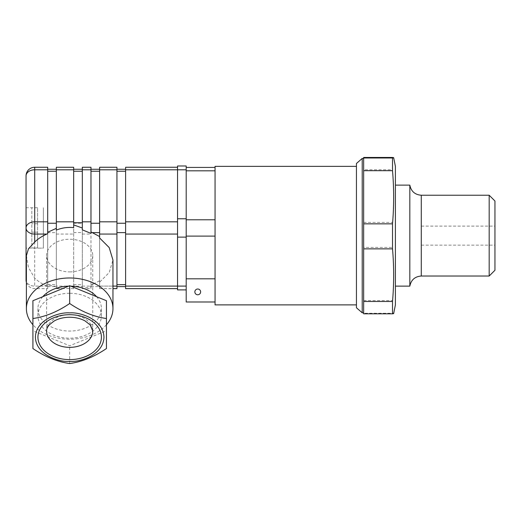 <?xml version="1.0" encoding="UTF-8"?>
<svg xmlns="http://www.w3.org/2000/svg" width="521" height="521" viewBox="0 0 521 521"><rect width="100%" height="100%" fill="white"/><g stroke="black" fill="none" stroke-linecap="round" stroke-linejoin="round"><path stroke-width="0.39" stroke-dasharray="2.6 1.95" d="M215.056 301.991L186.199 301.991L186.199 219.777L186.199 278.807L215.056 278.807L215.056 236.104L215.056 278.807M215.056 304.883L215.056 166.375M215.056 219.777L215.056 170.81L215.056 219.777L186.199 219.777L186.199 167.43L186.199 219.777M215.056 170.81L215.056 167.43L215.056 170.81L186.199 170.81M356.442 235.629L356.442 166.375L356.442 235.629M194.854 291.897A2.885 2.885 0 0 0 199.185 294.391A2.885 2.885 0 0 0 199.185 289.396A2.885 2.885 0 0 0 194.854 291.897M395.4 166.375L395.4 304.883M409.825 286.127L409.825 185.131M489.18 195.232L489.18 276.026M494.95 235.629L494.95 245.15L494.95 235.629M494.95 270.256L494.95 201.002M421.372 235.629L421.372 245.15L421.372 235.629M363.658 222.389L392.515 222.389L392.515 247.403L363.658 247.403L363.658 157.453M392.515 222.389C394.045 204.844 394.045 187.306 392.515 169.768L363.658 169.768M392.515 157.453L392.515 169.768M392.515 313.805C394.045 313.622 394.045 313.44 392.515 313.264L363.658 313.264L363.658 247.403M363.658 300.565L392.515 300.565L392.515 313.264M392.515 300.565C394.045 282.844 394.045 265.124 392.515 247.403M356.442 307.768L356.442 163.49M362.212 312.815L362.212 158.436M363.658 235.629L363.658 158.436L363.658 235.629M363.658 313.805L363.658 313.264M177.544 289.897L177.544 286.094L186.199 286.094L186.199 289.897L186.199 165.984M125.6 288.627L125.6 286.094L177.544 286.094L177.544 234.059L177.544 288.627L177.544 165.984M32.914 300.721L32.914 330.75L69.677 345.762L106.44 330.75L106.44 300.721M32.914 348.542L32.914 330.75M69.677 363.547L69.677 345.762M106.44 348.542L106.44 330.75M106.44 324.759A43.282 30.615 0 0 1 73.663 339.086A43.282 30.615 0 0 1 32.914 324.759M70.778 286.159A31.742 22.455 180 0 0 69.677 286.146A31.742 22.455 180 0 0 68.577 286.159M42.755 296.703A31.742 22.455 180 0 0 37.935 308.601A31.742 22.455 180 0 0 69.677 331.05A31.742 22.455 180 0 0 101.419 308.601A31.742 22.455 180 0 0 96.6 296.703M82.318 288.627L90.973 288.627L90.973 286.68L82.318 288.627L82.318 167.254M82.318 288.406L82.318 229.852M99.628 167.254L99.628 286.094L99.628 282.161L109.195 272.555L112.959 260.064M99.628 237.973L99.628 282.161M116.945 167.254L116.945 286.094L99.628 286.094L99.628 288.627L99.628 286.094L112.959 286.094M99.628 280.734L90.973 285.241L90.973 286.609L90.973 233.388M90.973 288.627L90.973 167.254M90.973 286.68L90.973 285.241M90.973 171.22L90.973 223.249L90.973 169.273L90.973 171.22L99.628 171.22M73.663 227.651L73.663 169.273L73.663 285.905L82.318 286.609M73.663 288.621L56.346 288.347L56.346 286.094L73.663 286.094L73.663 288.621L73.663 285.905M73.663 286.094L73.663 167.254M56.346 288.347L56.346 230.1M56.346 286.094L56.346 167.254M56.346 286.596L47.691 284.987L47.691 286.609L47.691 233.695M26.395 255.655L28.492 267.625L34.705 278.097C38.04 281.32 42.11 283.984 46.903 286.094L47.691 286.42L47.691 288.627L47.691 167.254M47.691 171.22L47.691 223.249L47.691 169.273L47.691 171.22L56.346 171.22M47.691 284.987L47.691 286.42M34.705 278.097L34.705 286.094A8.655 6.122 180 0 1 26.395 281.679M125.6 286.094L125.6 167.254M125.6 223.249L125.6 171.22L125.6 232.633L125.6 223.249L116.945 223.249L116.945 169.273L116.945 223.249M125.6 284.661L125.6 232.633L125.6 286.609L125.6 284.661L116.945 284.661L116.945 286.609L116.945 232.633L116.945 284.661M125.6 171.22L125.6 169.273L125.6 171.22L116.945 171.22M177.544 234.059L177.544 221.822L177.544 234.059L125.6 234.059M125.6 169.787L177.544 169.787L177.544 221.822L177.544 167.254L177.544 169.787L186.199 169.787M116.945 286.094L116.945 288.627M37.59 207.742L26.05 207.742L26.05 248.139L43.36 248.139L43.36 207.742L43.36 248.139L43.36 207.742L43.36 248.139L37.59 248.139M47.691 286.094L34.705 286.094L34.705 234.059A8.655 6.122 -0 0 1 26.05 227.938A8.655 6.122 180 0 1 34.705 221.822L34.705 169.787A8.655 6.122 180 0 0 26.05 175.909L26.05 279.972A8.655 6.122 0 0 0 34.705 286.094L46.903 286.094M69.677 293.284A31.742 22.455 180 0 0 37.935 315.739A31.742 22.455 180 0 0 69.677 338.188A31.742 22.455 180 0 0 101.419 315.739A31.742 22.455 180 0 0 69.677 293.284M69.677 271.897A23.087 16.327 180 0 0 92.764 255.57A23.087 16.327 180 0 0 69.677 239.237A23.087 16.327 180 0 0 46.597 255.57A23.087 16.327 180 0 0 69.677 271.897M31.82 232.138L31.82 207.912L31.82 247.963L37.59 247.963L31.82 247.963L31.82 232.138L37.59 232.138L37.59 207.912L37.59 247.963L37.59 232.138L31.82 232.138M37.59 223.737L31.82 223.737L37.59 223.737M186.199 236.104L215.056 236.104M421.281 276.026L421.281 195.232M177.544 237.12L186.199 237.12M177.544 218.761L186.199 218.761M92.458 284.661L90.973 284.661M82.318 286.094L90.973 286.094M73.663 284.661L82.318 284.661M47.691 284.661L56.346 284.661M125.6 221.822L177.544 221.822M116.945 232.633L125.6 232.633M99.628 169.787L116.945 169.787M99.628 221.822L116.945 221.822M99.628 234.059L116.945 234.059M90.973 232.633L99.628 232.633M90.973 223.249L99.628 223.249M82.318 234.059L90.973 234.059M82.318 221.822L90.973 221.822M82.318 169.787L90.973 169.787M73.663 171.22L82.318 171.22M73.663 223.229L82.318 223.229M73.663 232.594L82.318 232.594M56.346 234.059L73.663 234.059M56.346 221.822L73.663 221.822M56.346 169.787L73.663 169.787M47.691 232.633L56.346 232.633M47.691 223.249L56.346 223.249M34.705 167.254L34.705 169.787L47.691 169.787M47.691 234.059L34.705 234.059L34.705 221.822L47.691 221.822M92.764 255.57L92.764 331.037A23.087 16.327 180 0 0 69.677 314.704A23.087 16.327 180 0 0 46.597 331.037L46.597 255.57M421.372 245.15L494.95 245.15M421.372 226.107L494.95 226.107M90.973 286.609L99.628 286.609M56.346 288.627L64.129 288.627M47.691 286.609L56.346 286.609M26.395 282.389A8.655 8.655 0 0 0 34.705 288.627L47.691 288.627M99.628 288.627L112.959 288.627M101.419 315.739L101.419 308.601M37.935 315.739L37.935 308.601"/><path stroke-width="0.78" d="M356.442 166.375L215.056 166.375L215.056 304.883L356.442 304.883M215.056 301.991L186.199 301.991L186.199 278.807L215.056 278.807M194.854 291.897A2.885 2.885 0 0 0 199.185 294.391A2.885 2.885 0 0 0 199.185 289.396A2.885 2.885 0 0 0 194.854 291.897M393.668 313.538L395.4 304.883L395.4 166.375L393.668 157.713M395.4 185.131L409.825 185.131L409.825 286.127L395.4 286.127M489.18 195.232L494.95 201.002L494.95 270.256L489.18 276.026L489.18 195.232L421.281 195.232L421.281 276.026C414.931 276.521 411.115 279.888 409.825 286.127M363.658 157.993L363.658 157.453L392.515 157.453C394.045 157.629 394.045 157.811 392.515 157.993L363.658 157.993L363.658 313.805L392.515 313.805L392.515 301.49L363.658 301.49M392.515 157.453C394.045 157.629 394.045 157.811 392.515 157.993L392.515 170.693C394.045 188.413 394.045 206.134 392.515 223.854L363.658 223.854M363.658 248.869L392.515 248.869L392.515 223.854M392.515 248.869C394.045 266.407 394.045 283.945 392.515 301.49M392.515 313.805C394.045 313.622 394.045 313.44 392.515 313.264M363.658 158.436L362.212 158.436L356.442 163.49L356.442 307.768L362.232 312.795M362.212 158.436L362.212 312.815L363.658 312.815M363.658 170.693L392.515 170.693M177.544 167.254L125.6 167.254L125.6 169.787L186.199 169.787L186.199 165.984L177.544 165.984L177.544 289.897L186.199 289.897M186.199 169.787L186.199 286.094L125.6 286.094L125.6 288.627L177.544 288.627M69.677 303.509L69.677 303.509C57.466 311.805 45.21 316.807 32.914 318.52L32.914 300.721L69.677 285.71L69.677 303.509C81.973 311.838 94.229 316.84 106.44 318.52L106.44 300.721L69.677 285.71M32.914 318.52L32.914 348.542C45.132 356.833 57.382 361.841 69.677 363.547C81.888 361.874 94.145 356.872 106.44 348.542L106.44 318.52M32.914 324.759A43.282 30.615 0 0 1 26.395 308.601A43.282 30.615 0 0 1 69.677 277.98A43.282 30.615 0 0 1 112.959 308.601A43.282 30.615 0 0 1 106.44 324.759M68.577 286.159A31.742 22.455 180 0 0 42.755 296.703M96.6 296.703A31.742 22.455 180 0 0 70.778 286.159M82.318 221.822L82.318 229.852L90.973 233.388L90.973 167.254L82.318 167.254L82.318 221.822L90.973 221.822M112.959 308.601L112.959 260.064L109.195 247.579L99.628 237.973L99.628 167.254L116.945 167.254L116.945 288.627L112.959 288.627M90.973 231.949L99.628 236.547M82.318 228.022L73.663 224.903M73.663 222.76L82.318 222.76M56.346 221.822L56.346 167.254L73.663 167.254L73.663 227.651C67.645 227.013 61.875 227.827 56.346 230.1L56.346 221.822L73.663 221.822M47.691 232.262L56.346 228.341M26.395 281.679A8.655 6.122 180 0 1 26.05 279.972L26.05 175.909A8.655 6.122 0 0 1 34.705 169.787L34.705 234.059A8.655 6.122 180 0 1 26.05 227.938A8.655 6.122 0 0 1 34.705 221.822L47.691 221.822L47.691 233.695L46.851 234.059C42.077 236.163 38.033 238.82 34.705 242.031L28.479 248.817L26.395 255.655L26.395 308.601M47.691 169.787L47.691 167.254L34.705 167.254L34.705 169.787L47.691 169.787L47.691 221.822M125.6 169.787L125.6 286.094M26.05 248.139L26.05 207.742M69.677 312.9C59.654 311.929 35.871 319.204 35.402 337.146C35.871 355.094 59.654 362.369 69.677 361.392C79.706 362.369 103.484 355.094 103.953 337.146C103.484 319.204 79.706 311.929 69.677 312.9M186.199 219.777L215.056 219.777M186.199 236.104L215.056 236.104M186.199 170.81L215.056 170.81M177.544 237.12L186.199 237.12M177.544 218.761L186.199 218.761M112.959 286.094L116.945 286.094M99.628 234.059L116.945 234.059M92.504 232.633L99.628 232.633M90.973 223.249L99.628 223.249M47.691 223.249L56.346 223.249M34.705 242.031L34.705 234.059L46.851 234.059M125.6 234.059L177.544 234.059M125.6 221.822L177.544 221.822M116.945 223.249L125.6 223.249M116.945 232.633L125.6 232.633M116.945 171.22L125.6 171.22M116.945 284.661L125.6 284.661M99.628 221.822L116.945 221.822M99.628 169.787L116.945 169.787M90.973 171.22L99.628 171.22M82.318 169.787L90.973 169.787M73.663 171.22L82.318 171.22M56.346 169.787L73.663 169.787M47.691 171.22L56.346 171.22M69.677 347.364A23.087 16.327 180 0 0 92.764 331.037L90.126 324.883L85.131 320.975C80.573 318.455 75.193 317.211 68.993 317.243C63.243 317.419 58.274 318.689 54.093 321.047L49.261 324.857C47.326 327.266 46.434 329.324 46.597 331.037A23.087 16.327 180 0 0 69.677 347.364M69.677 359.607A31.742 22.455 -0 0 1 42.188 325.925A31.742 22.455 -0 0 1 97.166 325.925A31.742 22.455 -0 0 1 69.677 359.607M186.199 167.43L215.056 167.43M489.18 276.026L421.281 276.026M409.825 185.131C411.115 191.363 414.931 194.73 421.281 195.232M116.945 169.273L125.6 169.273M116.945 286.609L125.6 286.609M90.973 169.273L99.628 169.273M73.663 169.273L82.318 169.273M47.691 169.273L56.346 169.273M34.705 167.254A8.655 8.655 0 0 0 26.05 175.909M26.05 279.972A8.655 8.655 0 0 0 26.395 282.389"/></g></svg>
